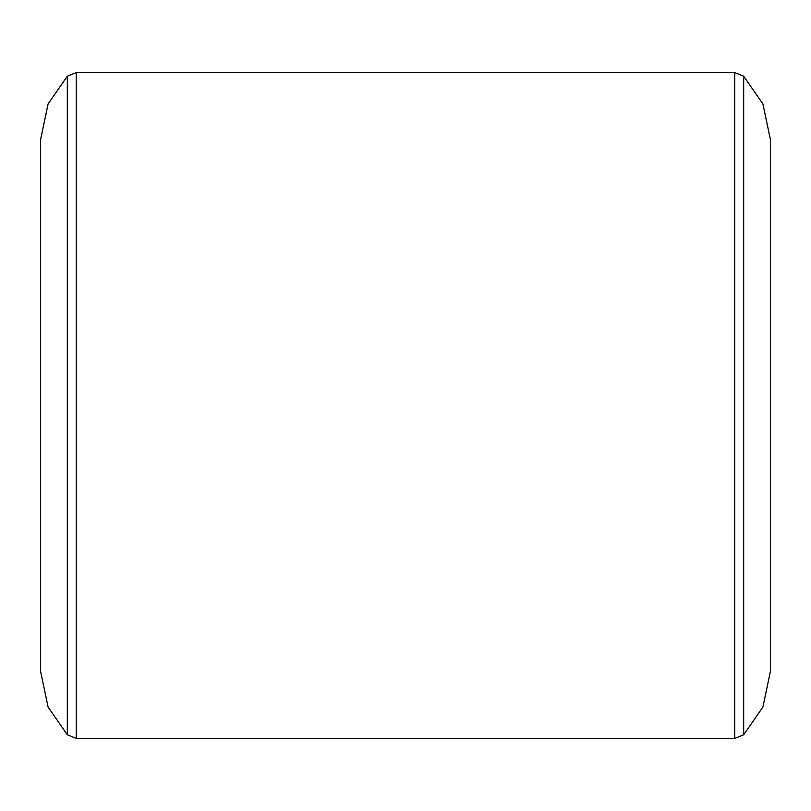 <?xml version="1.0" encoding="UTF-8"?>
<svg xmlns="http://www.w3.org/2000/svg" width="811" height="811" viewBox="0 0 811 811"><rect width="100%" height="100%" fill="white"/><g stroke="black" fill="none" stroke-linecap="round" stroke-linejoin="round"><path stroke-width="1.22" d="M67.313 76.214L67.313 734.786L76.264 738.436L76.264 72.564L67.313 76.214L48.092 103.95L40.55 139.786L48.092 103.95L67.313 76.214L76.264 72.564L76.264 738.436L734.736 738.436L743.687 734.786L743.687 76.214L734.736 72.564L734.736 738.436L734.736 72.564L76.264 72.564L734.736 72.564L743.687 76.214L743.687 734.786L762.908 707.05L770.45 671.214L762.908 707.05L743.687 734.786L734.736 738.436L76.264 738.436L67.313 734.786L67.313 76.214M770.45 139.786L762.908 103.95L743.687 76.214L762.908 103.95L770.45 139.786L770.45 671.214M40.55 671.214L48.092 707.05L67.313 734.786L48.092 707.05L40.55 671.214L40.55 139.786"/></g></svg>
